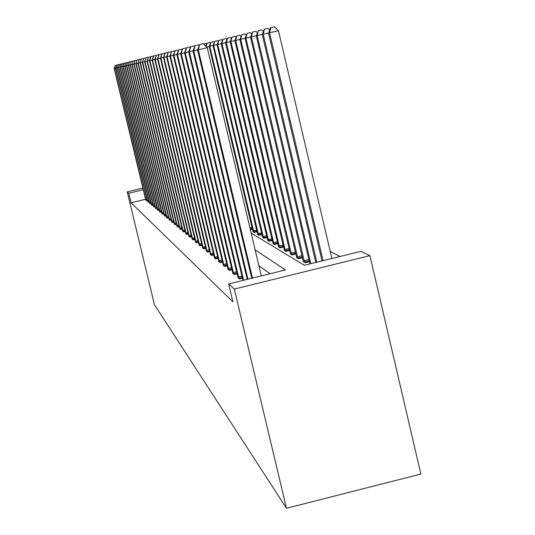 <?xml version="1.0" encoding="UTF-8"?>
<svg xmlns="http://www.w3.org/2000/svg" width="535" height="535" viewBox="0 0 535 535"><rect width="100%" height="100%" fill="white"/><g stroke="black" fill="none" stroke-linecap="round" stroke-linejoin="round"><path stroke-width="0.8" d="M251.169 233.086L304.328 265.293L360.797 251.383L369.919 255.636L420.871 474.077L286.472 508.25L154.401 304.616L127.25 191.844L128.788 193.242L131.088 202.798L232.919 301.854L228.652 283.938L285.402 269.961L255.135 249.812M340.073 256.492L330.229 251.45M237.955 277.484L239.346 278.982L242.455 278.213M227.93 269.065L229.201 270.429L232.029 269.734M218.768 261.368L219.932 262.618L222.52 261.983M210.369 254.312L211.439 255.456L213.813 254.874M202.631 247.812L203.614 248.869L205.801 248.334M195.482 241.807L196.398 242.783L198.418 242.288M188.862 236.243L189.711 237.152L191.583 236.691M182.709 231.073L183.498 231.916L185.237 231.494M176.985 226.258L177.72 227.041L179.339 226.646M171.628 221.757L172.317 222.493L173.835 222.125M166.626 217.551L167.268 218.24L168.685 217.892M161.924 213.599L162.533 214.247L163.864 213.92M157.511 209.887L158.079 210.496L159.33 210.195M153.358 206.396L153.893 206.965L155.07 206.677M149.439 203.099L149.94 203.641L151.051 203.367M145.734 199.983L146.215 200.491L147.259 200.237M270.048 273.739L258.9 265.708M145.573 199.281L131.088 202.798M147.56 201.514L148.055 202.043L149.131 201.782M151.372 204.724L151.886 205.279L153.03 204.999M155.404 208.115L155.959 208.703L157.17 208.409M159.684 211.713L160.273 212.341L161.563 212.027M164.238 215.545L164.86 216.214L166.238 215.879M169.087 219.617L169.749 220.333L171.213 219.972M174.263 223.971L174.972 224.733L176.537 224.346M179.8 228.619L180.556 229.435L182.234 229.027M185.732 233.608L186.548 234.484L188.353 234.042M192.112 238.971L192.995 239.914L194.934 239.439M198.987 244.749L199.936 245.766L202.036 245.251M206.423 250.995L207.446 252.099L209.727 251.537M214.482 257.763L215.598 258.96L218.073 258.358M223.249 265.133L224.466 266.437L227.168 265.775M232.825 273.178L234.156 274.602L237.119 273.873M228.652 283.938L234.303 289.074L286.472 508.25M234.303 289.074L369.919 255.636M142.878 188.052L127.25 191.844M143.28 189.724L128.788 193.242M309.384 261.729L305.077 262.792L303.305 261.394M302.489 257.79L298.376 258.8L296.684 257.462M295.909 254.025L291.976 254.994L290.365 253.717M289.616 250.427L285.864 251.35L284.319 250.126M283.603 246.983L280.012 247.865L278.534 246.695M277.852 243.686L274.415 244.528L272.997 243.412M272.342 240.523L269.045 241.332L267.687 240.255M267.052 237.486L263.895 238.262L262.585 237.232M261.983 234.571L258.947 235.313L257.689 234.323M257.108 231.769L254.192 232.484L252.988 231.528M250.34 229.582L252.426 229.074M116.958 67.751L114.35 68.346L146.082 200.384M114.129 68.393L115.132 65.491L114.129 68.393L145.761 200.117M115.132 65.491L117.887 64.822M116.536 65.143L115.747 68.039L147.921 201.929M147.586 201.655L115.52 68.085L116.443 65.163M118.429 67.423L117.185 67.718L149.807 203.521M116.951 67.771L117.981 64.782L116.951 67.771L149.466 203.24M117.981 64.782L119.372 64.454M119.94 67.089L118.663 67.397L151.746 205.159M118.422 67.443L119.472 64.414L118.422 67.443L151.398 204.865M119.472 64.414L122.475 63.685M121.498 66.741L120.181 67.056L153.746 206.844M121.004 64.033L119.934 67.109L153.391 206.543M120.903 64.06L119.934 67.109M123.11 66.387L121.746 66.715L155.805 208.576M121.492 66.768L122.582 63.645L121.492 66.768L155.438 208.269M122.582 63.645L124.093 63.284M124.762 66.019L123.364 66.353L157.925 210.369M123.103 66.414L124.207 63.237L123.103 66.414L157.544 210.048M124.207 63.237L131.108 61.545M126.474 65.644L125.023 65.986L160.112 212.208M125.885 62.822L124.755 66.046L159.724 211.88M125.772 62.849L124.755 66.046M128.233 65.25L126.742 65.611L162.366 214.107M127.611 62.394L126.461 65.671L161.965 213.766M127.497 62.421L126.461 65.671M130.052 64.849L128.514 65.216L164.693 216.066M129.396 61.953L128.226 65.283L164.278 215.719M129.276 61.986L128.226 65.283M131.931 64.434L130.339 64.815L167.094 218.093M130.045 64.882L131.236 61.498L130.045 64.882L166.659 217.725M131.236 61.498L133.008 61.077M133.87 64.006L132.225 64.394L169.568 220.179M131.924 64.468L133.135 61.03L131.924 64.468L169.127 219.805M133.135 61.03L134.967 60.589M135.877 63.558L134.178 63.966L172.13 222.339M133.864 64.033L135.101 60.542L133.864 64.033L171.675 221.951M135.101 60.542L136.993 60.087M137.95 63.103L136.198 63.518L174.778 224.566M135.87 63.591L137.127 60.04L135.87 63.591L174.303 224.165M137.127 60.04L139.087 59.572M140.103 62.628L138.284 63.063L177.52 226.873M137.943 63.137L139.234 59.519L137.943 63.137L177.025 226.459M139.234 59.519L141.26 59.037M142.323 62.134L140.444 62.582L180.349 229.261M140.09 62.662L141.407 58.977L140.09 62.662L179.84 228.833M141.407 58.977L143.507 58.475M144.631 61.625L142.678 62.087L183.284 231.735M142.317 62.167L143.661 58.422L142.317 62.167L182.756 231.294M143.661 58.422L145.834 57.9M147.025 61.097L144.998 61.578L186.327 234.297M144.617 61.659L145.995 57.84L144.617 61.659L185.779 233.835M145.995 57.84L148.249 57.305M149.506 60.542L147.399 61.043L189.477 236.958M147.011 61.13L148.416 57.245L147.399 61.043L147.011 61.13L188.915 236.477M148.416 57.245L153.358 56.041M152.08 59.974L149.894 60.495L192.754 239.713M150.923 56.616L149.894 60.495L149.492 60.582L192.165 239.219M150.763 56.663L149.492 60.582M203.588 44.077L206.035 43.495L206.55 44.004M154.755 59.378L152.488 59.92L196.151 242.576M152.067 60.014L153.538 55.974L152.488 59.92L152.067 60.014L195.536 242.061M153.538 55.974L156.059 55.372M209.172 46.411L206.57 47.033M205.788 46.257L206.791 43.288L209.693 42.599L210.268 43.161M207.025 43.235L206.162 46.625M157.544 58.763L155.183 59.325L199.675 245.552M154.742 59.425L156.247 55.299L155.183 59.325L154.742 59.425L199.04 245.017M156.247 55.299L158.875 54.677M253.857 232.284L209.767 46.318L209.158 46.458L253.035 231.795M213.037 45.542L209.767 46.318L210.783 42.312L213.505 41.663L214.134 42.292M209.158 46.458L210.783 42.312M160.44 58.121L157.986 58.71L203.347 248.641M157.524 58.81L159.069 54.603L157.986 58.71L157.524 58.81L202.685 248.086M159.069 54.603L161.804 53.955M258.599 235.106L213.652 45.442L213.017 45.582L257.743 234.597M217.056 44.632L213.652 45.442L214.682 41.355L217.457 40.693L218.16 41.382M213.017 45.582L214.682 41.355M163.456 57.452L160.901 58.068L207.165 251.858M160.426 58.168L162.005 53.874L160.901 58.068L160.426 58.168L206.483 251.283M162.005 53.874L164.847 53.199M263.528 238.048L217.698 44.525L217.043 44.679L262.645 237.52M221.243 43.683L217.698 44.525L218.748 40.359L221.577 39.684L222.346 40.439M217.043 44.679L218.748 40.359M166.606 56.757L163.937 57.392L211.144 255.215M163.442 57.506L165.061 53.119L163.937 57.392L163.442 57.506L210.429 254.607M165.061 53.119L168.01 52.477M268.67 241.104L221.911 43.576L221.229 43.73L267.741 240.556M225.609 42.693L221.911 43.576L222.981 39.322L225.87 38.634L226.713 39.463M221.229 43.73L222.981 39.322M169.883 56.028L167.101 56.697L215.291 258.706M166.586 56.81L168.244 52.33L167.101 56.697L166.586 56.81L214.542 258.077M168.244 52.33L171.307 51.714M274.02 244.294L226.305 42.586L225.589 42.746L273.057 243.719M230.164 41.663L226.305 42.586L227.395 38.239L230.344 37.537L231.267 38.44M225.589 42.746L227.395 38.239M173.313 55.272L170.411 55.968L219.617 262.351M169.869 56.081L171.575 51.507L170.411 55.968L169.869 56.081L218.835 261.695M171.575 51.507L174.744 50.925M279.604 247.625L230.893 41.549L230.144 41.717L278.601 247.023M234.918 40.593L230.893 41.549L231.996 37.109L235.012 36.393L236.022 37.383M230.144 41.717L231.996 37.109M176.898 54.476L173.862 55.205L224.132 266.156M173.293 55.326L175.045 50.644L173.862 55.205L173.293 55.326L223.322 265.474M175.045 50.644L178.342 50.103M285.436 251.096L235.681 40.466L234.898 40.647L284.386 250.467M239.887 39.463L235.681 40.466L236.804 35.932L239.887 35.203L240.984 36.28M234.898 40.647L236.804 35.932M180.649 53.647L177.466 54.403L228.853 270.135M176.878 54.537L178.683 49.742L177.466 54.403L176.878 54.537L228.004 269.419M178.683 49.742L182.107 49.247M291.528 254.727L240.69 39.336L239.867 39.523L290.431 254.071M245.09 38.286L240.69 39.336L241.833 34.701L244.983 33.952L246.187 35.123M239.867 39.523L241.833 34.701M184.575 52.778L181.245 53.574L233.795 274.301M180.629 53.707L182.482 48.799L181.245 53.574L180.629 53.707L232.906 273.546M182.482 48.799L185.719 48.03L186.046 48.357M297.908 258.525L245.926 38.152L245.07 38.346L296.758 257.837M250.54 37.055L245.926 38.152L247.09 33.411L250.313 32.642L251.624 33.926M245.07 38.346L247.09 33.411M188.695 51.862L185.204 52.697L238.964 278.661M184.555 52.838L186.468 47.816L185.204 52.697L184.555 52.838L238.035 277.872M186.468 47.816L189.778 47.026L190.179 47.421M304.582 262.498L251.417 36.915L250.52 37.116L303.378 261.782M256.252 35.765L251.417 36.915L252.6 32.06L255.897 31.277L257.328 32.668M250.52 37.116L252.6 32.06M193.021 50.905L189.357 51.781L243.646 280.246M188.674 51.928L190.641 46.779L189.357 51.781L188.674 51.928L242.977 280.414M190.641 46.779L194.038 45.97L194.513 46.445M310.835 263.695L257.168 35.618L256.232 35.832L309.905 263.922M262.25 34.407L257.168 35.618L258.378 30.649L261.755 29.84L263.314 31.358M256.232 35.832L258.378 30.649M197.569 49.895L193.71 50.818L247.946 279.183M193.001 50.972L195.028 45.696L193.71 50.818L193.001 50.972L247.244 279.357M195.028 45.696L198.505 44.866L199.067 45.421M316.807 262.224L263.213 34.253L262.224 34.474L315.824 262.464M268.557 32.983L263.213 34.253L264.444 29.157L267.908 28.335L269.607 29.98M262.224 34.474L264.444 29.157M261.314 275.893L207.226 47.675L198.298 49.802L252.466 278.073M197.549 49.969L199.642 44.552L198.298 49.802L197.549 49.969L251.731 278.253M199.642 44.552L203.206 43.703L207.226 47.675M331.887 258.505L278.454 30.702L268.53 33.05L322.057 260.933M323.08 260.679L269.566 32.816L270.824 27.593L274.375 26.75L278.454 30.702M268.53 33.05L270.409 27.7L270.824 27.593M145.828 199.368L146.985 199.087M146.008 200.097L147.158 199.816M147.66 200.899L148.85 200.612M147.841 201.641L149.024 201.354M149.539 202.477L150.77 202.183M149.726 203.226L150.95 202.932M151.479 204.102L152.743 203.795M151.672 204.858L152.923 204.551M153.478 205.768L154.775 205.453M153.665 206.537L154.963 206.222M155.531 207.486L156.869 207.165M155.725 208.269L157.056 207.948M157.644 209.259L159.029 208.924M157.845 210.054L159.216 209.72M159.831 211.084L161.249 210.736M160.032 211.887L161.443 211.546M162.078 212.963L163.543 212.609M162.286 213.786L163.743 213.425M164.399 214.91L165.917 214.535M164.606 215.739L166.111 215.371M166.793 216.909L168.358 216.528M167.007 217.752L168.558 217.377M169.267 218.982L170.886 218.588M169.481 219.838L171.093 219.444M171.822 221.115L173.494 220.708M172.043 221.992L173.701 221.584M174.463 223.329L176.196 222.908M174.684 224.212L176.403 223.797M177.199 225.616L178.984 225.175M177.426 226.519L179.205 226.084M180.027 227.977L181.88 227.529M180.255 228.9L182.101 228.445M182.957 230.431L184.876 229.963M183.191 231.361L185.097 230.899M185.986 232.966L187.979 232.484M186.227 233.922L188.206 233.434M189.136 235.601L191.202 235.092M189.377 236.57L191.43 236.069M192.399 238.329L194.546 237.808M192.647 239.319L194.78 238.797M195.79 241.165L198.017 240.623M196.044 242.174L198.258 241.633M252.273 228.418L250.179 228.926M252.032 227.408L249.945 227.917M199.314 244.114L201.628 243.545M199.568 245.144L201.876 244.575M256.947 231.093L253.744 231.876M256.706 230.063L253.483 230.852M202.972 247.177L205.386 246.588M203.24 248.227L205.634 247.638M261.816 233.875L258.485 234.691M261.568 232.825L258.218 233.648M206.784 250.367L209.299 249.751M207.052 251.437L209.553 250.821M266.885 236.771L263.414 237.62M266.631 235.701L263.14 236.557M210.757 253.684L213.371 253.042M211.031 254.78L213.632 254.138M272.168 239.787L268.55 240.67M271.907 238.69L268.269 239.586M214.889 257.148L217.625 256.479M215.17 258.265L217.892 257.596M277.672 242.923L273.9 243.853M277.411 241.807L273.612 242.743M219.21 260.759L222.058 260.057M219.497 261.896L222.333 261.2M283.423 246.2L279.477 247.17M283.149 245.057L279.19 246.033M223.717 264.531L226.7 263.795M224.011 265.694L226.974 264.965M289.428 249.618L285.309 250.634M289.154 248.454L285.008 249.47M228.425 268.47L231.548 267.701M228.726 269.66L231.829 268.898M295.708 253.189L291.401 254.252M295.427 251.998L291.093 253.062M233.354 272.596L236.624 271.787M233.661 273.813L236.911 273.01M302.282 256.927L297.774 258.037M301.994 255.703L297.46 256.82M238.516 276.909L241.94 276.067M238.831 278.16L242.241 277.317M309.176 260.839L304.448 262.003M308.882 259.589L304.127 260.759"/></g></svg>
